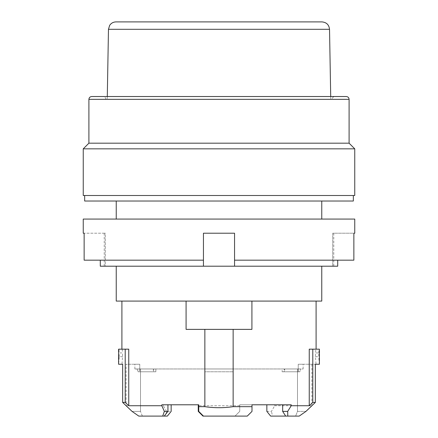 <?xml version="1.0" encoding="UTF-8"?>
<svg xmlns="http://www.w3.org/2000/svg" width="438" height="438" viewBox="0 0 438 438"><rect width="100%" height="100%" fill="white"/><g stroke="black" fill="none" stroke-linecap="round" stroke-linejoin="round"><path stroke-width="0.33" stroke-dasharray="2.19 1.64" d="M219 195.501L353.34 195.501L219 195.501M83.247 195.501L354.753 195.501M105.876 99.344C105.706 97.625 104.764 96.683 103.045 96.519L334.955 96.519C333.219 96.699 332.278 97.641 332.124 99.344L105.876 99.344L332.124 99.344M234.554 266.205L234.554 233.213L234.554 266.205L234.554 233.213L203.446 233.213L234.554 233.213L203.446 233.213L203.446 266.205L337.709 266.205L332.716 266.205L337.709 266.205L337.709 260.172L234.554 260.172L353.86 260.172L337.709 260.172L353.86 260.172L353.86 233.213L332.716 233.213L332.716 266.205L332.716 233.213L354.753 233.213M321.76 266.205L116.24 266.205L321.76 266.205M105.284 266.205L203.446 266.205L203.446 260.172L84.14 260.172L203.446 260.172L203.446 233.213L203.446 260.172L100.291 260.172L100.291 266.205L105.284 266.205L105.284 233.213L104.222 233.213L105.284 233.213L105.284 266.205M83.247 148.838L354.753 148.838M88.903 143.182L349.097 143.182M346.266 96.519L91.734 96.519M219 99.344L330.756 99.344L219 99.344M330.706 96.519L330.756 99.344M116.01 21.9L321.99 21.9M83.247 233.213L105.284 233.213L84.14 233.213L84.14 260.172L100.291 260.172M83.247 219.071L354.753 219.071M332.716 233.213L333.778 233.213L332.716 233.213M234.554 260.172L337.709 260.172M282.143 371.791L299.756 371.791L301.015 368.966L299.756 371.791L283.901 371.791L284.722 370.285L283.901 371.791L282.143 371.791L297.621 371.791L297.621 368.966L282.143 368.966L284.722 368.966L284.722 370.285L283.955 368.966L284.722 370.285L283.955 368.966L284.722 368.966L282.143 368.966L282.143 371.791L297.621 371.791L297.621 368.966L298.535 368.966L282.143 368.966L282.143 371.791M239.739 404.789L239.739 411.386L235.025 416.1L239.739 411.386L239.739 404.789L274.697 404.789L239.739 404.789M239.739 405.73L198.261 405.73L198.261 411.386L202.975 416.1L247.284 416.1L251.998 411.386L251.998 404.789L291.232 404.789M167.36 416.1L165.465 416.1L166.549 411.386L171.149 411.386M166.549 411.386L163.303 405.73L126.111 405.73L126.111 364.252L139.755 364.252L134.86 364.252L139.755 364.252L139.755 368.966L140.51 368.966L140.51 411.386L132.041 411.386L140.51 411.386L142.372 416.1L138.791 416.1L165.465 416.1M198.261 405.73L198.261 404.789L163.303 404.789L198.261 404.789M266.851 411.386L271.45 411.386L274.697 405.73L274.697 404.789M270.64 416.1L272.535 416.1L271.45 411.386M163.303 405.73L163.303 404.789M251.916 329.371L186.084 329.371M138.791 416.1L142.372 416.1L140.51 411.386L140.51 368.966L298.245 368.966L298.245 364.252L315.333 364.252L298.245 364.252L303.14 364.252L298.245 364.252L298.245 368.966L134.86 368.966L139.755 368.966L139.755 364.252L126.111 364.252M118.599 364.252L121.972 364.252L122.563 356.707L122.563 352.935L119.24 352.935L118.884 349.168L128.75 349.168M116.24 219.071L321.76 219.071L116.24 219.071M116.24 201.02L321.76 201.02L116.24 201.02M272.535 416.1L299.209 416.1L295.628 416.1L297.49 411.386L305.959 411.386L297.49 411.386L295.628 416.1L285.685 416.1L299.209 416.1M311.889 364.252L311.889 405.73L274.697 405.73M297.49 368.966L297.49 411.386L297.49 368.966M142.372 416.1L164.195 416.1L142.372 416.1M122.563 356.707L119.24 356.707L118.671 364.252M309.25 349.168L319.401 349.168M118.884 349.168L118.599 349.168M319.401 364.252L316.028 364.252L315.437 356.707L315.809 349.168M251.916 301.087L121.901 301.087L251.916 301.087M122.191 349.168L122.563 352.935M140.379 368.966L155.857 368.966L140.379 368.966L140.379 371.791L155.857 371.791L154.099 371.791L155.857 371.791L155.857 368.966L155.857 371.791L139.465 371.791L140.379 371.791L140.379 368.966M154.045 368.966L153.278 370.285L153.278 368.966L153.278 370.285L154.045 368.966L153.278 368.966L154.045 368.966L153.278 370.285L154.099 371.791L153.278 370.285L154.045 368.966L136.984 368.966L138.244 371.791L154.099 371.791L138.244 371.791L136.984 368.966M204.858 368.966L233.142 368.966L204.858 368.966L204.858 371.791L233.142 371.791L204.858 371.791L233.142 371.791L204.858 371.791L204.858 368.966L204.858 371.791L204.858 368.966L233.142 368.966L233.142 371.791L233.142 368.966M298.535 368.966L301.015 368.966L298.535 368.966L298.535 371.791L298.535 368.966M284.722 368.966L283.955 368.966L284.722 370.285L284.722 368.966M298.245 368.966L303.14 368.966L298.245 368.966M161.836 404.789L198.732 404.789L198.732 411.386L203.446 416.1M315.437 356.707L318.76 356.707L318.76 352.935L315.437 352.935M318.76 352.935L319.116 349.168M319.329 364.252L318.76 356.707M321.76 301.087L116.24 301.087M84.66 201.02L353.34 201.02M119.24 356.707L119.24 352.935M88.903 99.344L349.097 99.344M108.471 29.308L329.529 29.308M139.465 368.966L139.465 371.791L139.465 368.966M107.294 96.519L107.244 99.344M301.015 368.966L283.955 368.966M134.86 368.966L134.86 364.252M104.222 233.213L104.222 266.205M333.778 233.213L333.778 266.205M303.14 368.966L303.14 364.252"/><path stroke-width="0.66" d="M354.753 195.501L83.247 195.501L83.247 148.838L354.753 148.838L354.753 195.501M334.955 96.519L103.045 96.519M337.709 260.172L337.709 266.205L100.291 266.205L100.291 260.172M349.097 99.344C348.944 97.641 348.002 96.699 346.266 96.519L91.734 96.519C90.014 96.683 89.073 97.625 88.903 99.344L349.097 99.344L349.097 143.182L354.753 148.838M349.097 143.182L88.903 143.182L83.247 148.838M329.529 29.308L108.471 29.308L109.653 25.377C111.181 23.137 113.3 21.977 116.01 21.9L321.99 21.9C326.513 22.327 329.026 24.796 329.529 29.308L330.706 96.519M234.554 260.172L234.554 233.213L203.446 233.213L203.446 260.172L84.14 260.172L84.14 233.213L83.247 233.213L83.247 219.071L354.753 219.071L354.753 233.213L353.86 233.213L353.86 260.172L234.554 260.172L234.554 266.205M167.94 404.789L167.94 411.386L164.195 416.1L162.701 416.1L164.359 411.386L161.836 405.73L128.75 405.73L125.208 402.429L122.667 402.429L132.041 411.386L126.111 405.73M138.791 416.1L132.041 411.386L138.791 416.1L162.701 416.1M171.149 404.789L171.149 411.386L167.36 416.1L164.195 416.1M198.261 404.789L198.261 411.386L202.975 416.1L203.446 416.1L198.732 411.386L198.732 406.672L204.858 406.672L204.858 329.371L186.084 329.371L186.084 301.087M266.851 404.789L266.851 411.386L270.64 416.1L287.788 416.1L287.695 411.386L282.663 411.386L285.685 416.1M203.446 416.1L247.284 416.1L251.998 411.386L251.998 406.672L233.142 406.672C223.714 408.046 214.286 408.046 204.858 406.672M233.142 406.672L233.142 329.371L204.858 329.371M251.916 301.087L251.916 329.371L233.142 329.371M311.889 405.73L305.959 411.386L299.209 416.1L287.788 416.1M299.209 416.1L305.959 411.386L315.333 402.429L315.333 364.252L316.028 364.252M287.695 411.386L291.232 405.73L309.25 405.73L312.792 402.429L315.333 402.429M122.667 402.429L122.667 364.252L118.599 364.252L118.599 349.168L128.75 349.168L128.75 405.73M121.972 364.252L122.667 364.252M116.24 219.071L116.24 201.02M312.792 402.429L312.792 349.168L309.25 349.168L309.25 405.73M125.208 402.429L125.208 349.168M312.792 349.168L319.401 349.168L319.401 364.252L315.333 364.252M167.94 411.386L164.359 411.386M291.232 405.73L291.232 404.789L251.998 404.789L251.998 406.672M161.836 405.73L161.836 404.789L198.732 404.789L198.732 406.672M282.663 404.789L282.663 411.386M116.24 266.205L116.24 301.087L321.76 301.087L321.76 266.205M353.34 195.501L353.34 201.02L84.66 201.02L84.66 195.501M203.446 266.205L203.446 260.172L203.446 266.205M88.903 99.344L88.903 143.182M108.471 29.308L107.294 96.519M321.76 219.071L321.76 201.02M121.901 301.087L121.901 349.168M316.099 301.087L316.099 349.168"/></g></svg>
